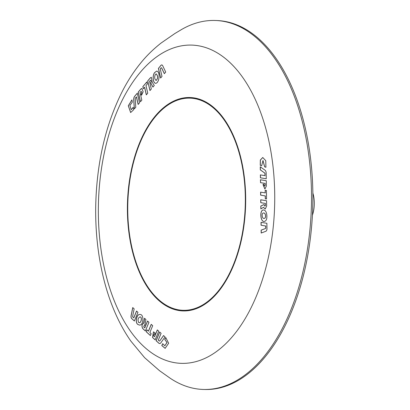 <?xml version="1.0" encoding="UTF-8"?>
<svg xmlns="http://www.w3.org/2000/svg" width="410" height="410" viewBox="0 0 410 410"><rect width="100%" height="100%" fill="white"/><g stroke="black" fill="none" stroke-linecap="round" stroke-linejoin="round"><path stroke-width="0.61" d="M312.425 215.158A21.817 12.069 -88.1 0 0 312.866 193.084M265.588 216.029C265.408 214.082 264.752 213.062 263.625 212.964C261.231 212.8 262.046 219.089 264.071 218.407C264.978 218.407 265.485 217.613 265.588 216.029M138.549 322.368L139.241 322.67C141.096 323.106 142.388 317.027 140.051 316.894C138.078 317.811 137.581 319.636 138.549 322.368M155.482 74.277C154.237 76.942 154.442 79.007 156.082 80.478C158.06 78.351 158.091 76.157 156.174 73.897L155.482 74.277M215.85 20.5L217.249 20.561A184.572 102.131 91.9 0 1 312.861 192.849A184.572 102.131 91.9 0 1 205.215 389.5L203.816 389.469A184.587 102.141 91.9 0 1 170.181 378.225L159.495 370.671L144.597 357.653L130.913 341.171C107.364 307.792 95.11 258.582 95.694 207.547C96.458 163.293 105.554 124.122 122.995 90.036C127.981 80.524 133.634 71.822 139.959 63.939C145.919 56.421 152.95 49.466 161.048 43.071L174.916 33.492L181.558 29.525A184.587 102.141 91.9 0 1 181.594 29.499A184.587 102.141 91.9 0 1 215.85 20.5A184.587 102.141 91.9 0 1 311.328 208.295A184.587 102.141 91.9 0 1 203.816 389.469M264.101 218.407L264.137 218.412C265.05 218.412 265.557 217.618 265.659 216.029C265.48 214.082 264.824 213.062 263.697 212.969L263.661 212.969M139.272 322.67L139.308 322.675C141.168 323.111 142.46 317.032 140.123 316.894L140.087 316.894M156.118 80.478L156.154 80.483C158.127 78.356 158.157 76.163 156.246 73.897L156.21 73.897M262.779 157.491L260.386 160.084L260.314 165.327L261.652 165.789M263.005 160.51L264.681 166.834L265.916 167.275M263.502 209.94C259.356 209.971 260.57 222.353 264.281 221.431M261.103 222.343L261.144 225.233L265.736 225.997L265.757 227.652A0.892 0.492 91.9 0 1 265.347 228.585L261.211 230.138L261.252 233.008M260.329 166.865L260.37 169.883L264.635 172.953A1.138 0.63 91.9 0 1 265.009 173.937L265.034 175.654L260.37 174.901L260.411 177.807L266.254 178.76L266.177 173.204A3.5 1.937 -88.1 0 0 265.009 170.171L260.258 166.814L260.299 169.878L264.563 172.953A1.138 0.63 91.9 0 1 264.942 173.932L264.962 175.654M260.442 174.916L260.483 177.807L266.254 178.755M265.239 190.266L265.275 192.905L260.611 192.131L260.652 195.16L265.244 195.903L265.285 198.855L266.536 198.963L266.418 190.46L265.167 190.255L265.203 192.905M260.683 192.141L260.724 195.165L265.316 195.908L265.357 198.855L266.536 198.963M263.738 184.208L263.051 184.597L264.932 189.025M260.509 179.775L260.55 182.65L265.147 183.419L265.178 185.417L264.537 186.104M260.791 199.803L260.827 202.678L265.429 203.442L265.454 205.456L264.824 206.133M264.019 204.575L260.878 206.04L260.914 208.88M265.429 203.442L265.383 205.451L264.788 206.133L264.019 204.539L260.806 206.035L260.847 208.921L263.492 207.296L265.249 209.054M162.739 343.764L161.858 345.517L165.168 348.356M165.819 337.604L164.851 339.547L167.029 342.493L164.846 345.784M139.815 314.49C136.735 313.983 134.67 323.024 138.18 324.587L139.518 325.084M132.799 307.628L131.159 315.669A2.419 1.338 -88.1 0 0 131.774 318.59L134.383 320.958M136.597 311.077L133.788 317.858L132.912 317.125A0.892 0.492 91.9 0 1 132.686 316.048L134.152 308.858L132.737 307.572L131.087 315.669A2.419 1.338 -88.1 0 0 131.702 318.585L134.367 321.004L137.96 312.312L136.545 311.026L133.721 317.858M163.59 335.575L159.859 340.782A1.138 0.63 91.9 0 1 159.449 341.028A1.138 0.63 91.9 0 1 159.418 341.023M159.731 332.074L156.164 340.725L158.875 343.185A3.5 1.937 -88.1 0 0 159.654 343.544M151.264 324.392L148.471 331.183L146.959 329.871L146.237 331.777L150.388 335.544L151.157 333.678L149.865 332.51L152.694 325.683L151.213 324.341L148.399 331.178M147.016 329.922L146.309 331.782L150.403 335.498M153.494 331.869L152.597 337.491L155.154 339.813M157.368 329.932L154.56 336.723L153.514 335.836L154.191 333.832L154.847 334.268L155.041 332.894L153.458 331.869L152.525 337.486L155.139 339.854L158.726 331.162L157.317 329.886L154.488 336.723M154.227 333.837L154.857 334.217M147.6 321.061L144.791 327.851L143.741 326.96L144.417 324.961L144.909 325.248L145.909 319.528L144.499 318.252L143.684 323.003M144.453 324.966L144.914 325.197M144.566 318.309L143.977 323.034C141.865 324.11 141.486 325.97 142.829 328.62L145.386 330.942M131.928 99.907L128.366 105.806L130.677 112.535M133.204 107.42L131.205 109.706M156.815 71.038L154.724 72.565C152.443 75.132 152.771 82.671 155.503 83.322M161.776 64.924A2.419 1.338 -88.1 0 0 161.033 65.328L158.445 68.373L160.679 77.967M161.34 67.752A0.892 0.492 91.9 0 1 161.376 67.752A0.892 0.492 91.9 0 1 161.724 68.05L164.369 73.626M136.376 96.873L138.149 104.458L139.528 102.838L137.273 93.188L134.639 96.283A3.5 1.937 -88.1 0 0 133.721 99.738L134.321 108.963L135.772 107.256L135.264 98.943A1.138 0.63 91.9 0 1 135.561 97.831L136.448 96.878L138.206 104.396M137.288 93.254L134.705 96.288A3.5 1.937 -88.1 0 0 133.793 99.738L134.383 108.886M146.862 81.995L142.885 86.669L143.351 88.673M142.885 86.669L143.3 88.739L144.622 87.263L146.37 94.792M141.855 88.437L140.804 89.119L138.273 92.096L140.507 101.685M141.214 91.343L140.999 91.425C141.906 92.065 141.916 92.998 141.04 94.238L141.593 95.187L143.162 91.799L141.819 88.437L140.738 89.113L138.201 92.096L140.456 101.752L141.824 100.142L140.051 92.542L140.999 91.425M141.071 91.43C141.978 92.065 141.988 93.003 141.107 94.238L141.635 95.14M151.341 77.275L150.296 77.956L147.759 80.939L149.998 90.528M150.716 80.191L150.496 80.263C151.341 80.765 151.408 81.636 150.696 82.881L152.904 87.11L154.273 85.5L152.294 82.343L151.31 77.275L150.224 77.956L147.692 80.934L149.947 90.589L151.316 88.98L149.542 81.38L150.496 80.263M150.567 80.263C151.413 80.765 151.48 81.641 150.762 82.887L152.945 87.058M264.681 166.834L265.911 167.295L265.762 160.679L262.748 157.491L260.324 160.054L260.248 165.327L261.652 165.809L262.969 160.51L264.614 166.834M266.859 215.527C266.551 212.037 265.419 210.176 263.466 209.94C259.274 209.889 260.493 222.425 264.245 221.431C266.192 221.098 267.064 219.13 266.859 215.527M266.879 223.301L261.032 222.328L261.073 225.233L265.665 225.997L265.69 227.652A0.892 0.492 91.9 0 1 265.28 228.58L261.144 230.138L261.185 233.034L265.839 231.281A2.419 1.338 -88.1 0 0 266.956 228.759L266.879 223.301M260.478 182.65L265.08 183.413L265.106 185.412L264.501 186.104L263.733 184.167L262.984 184.597L264.896 189.025L266.356 186.073L266.285 180.723L260.437 179.764L260.55 182.65M263.42 207.296L265.214 209.054L266.638 206.102L266.561 200.751L260.719 199.788L260.76 202.678L265.357 203.442M164.851 339.547L166.962 342.493L164.81 345.784L162.703 343.693L161.786 345.517L165.133 348.356L168.648 343.231L165.768 337.568L164.779 339.541M138.108 324.582L139.482 325.084C143.674 325.596 144.253 313.793 139.784 314.49C136.689 313.916 134.583 323.008 138.108 324.582M159.792 340.777A1.138 0.63 91.9 0 1 159.382 341.028A1.138 0.63 91.9 0 1 159.116 340.91L158.28 340.146L161.099 333.315L159.68 332.028L156.092 340.725L158.803 343.185A3.5 1.937 -88.1 0 0 159.618 343.544A3.5 1.937 -88.1 0 0 160.889 342.765L165.046 336.892L163.549 335.539L159.859 340.782M143.977 323.034L143.905 323.034C141.798 324.105 141.414 325.965 142.757 328.62L145.365 330.988L148.958 322.296L147.549 321.015L144.72 327.851M133.188 107.323L131.169 109.706L129.929 105.416L132.307 102.146L131.923 99.866L128.299 105.775L130.641 112.535L133.609 109.783L133.188 107.323M154.652 72.565C152.361 75.132 152.71 82.753 155.472 83.322C159.239 83.522 160.664 72.196 156.779 71.032L154.652 72.565M158.378 68.373L160.628 78.033L162.001 76.414L160.233 68.824L161.022 67.901A0.892 0.492 91.9 0 1 161.304 67.747A0.892 0.492 91.9 0 1 161.658 68.045L164.328 73.682L165.701 72.068L162.693 65.723A2.419 1.338 -88.1 0 0 161.74 64.918A2.419 1.338 -88.1 0 0 160.966 65.328L158.445 68.373M144.551 87.263L146.314 94.859L147.754 93.167L145.975 85.593L147.374 83.948L146.847 81.933L142.813 86.669M245.672 197.189A106.764 59.081 91.9 0 1 182.373 310.903A106.764 59.081 91.9 0 1 127.495 202.299A106.764 59.081 91.9 0 1 189.338 97.498A106.764 59.081 91.9 0 1 245.672 197.189M182.409 310.908A106.769 59.081 91.9 0 1 127.479 211.263A106.769 59.081 91.9 0 1 189.369 97.503M190.035 98.144A106.139 58.732 91.9 0 1 190.071 98.149A106.139 58.732 91.9 0 1 245.39 197.23A106.139 58.732 91.9 0 1 183.152 310.308A106.139 58.732 91.9 0 1 183.116 310.308M245.323 197.23A106.139 58.732 91.9 0 1 183.08 310.303A106.139 58.732 91.9 0 1 127.843 202.309A106.139 58.732 91.9 0 1 189.999 98.144A106.139 58.732 91.9 0 1 245.323 197.23M98.359 207.306A159.203 88.094 91.9 0 1 186.376 45.223A159.203 88.094 91.9 0 1 274.715 193.735A159.203 88.094 91.9 0 1 186.704 363.224A159.203 88.094 91.9 0 1 98.359 207.306"/></g></svg>
